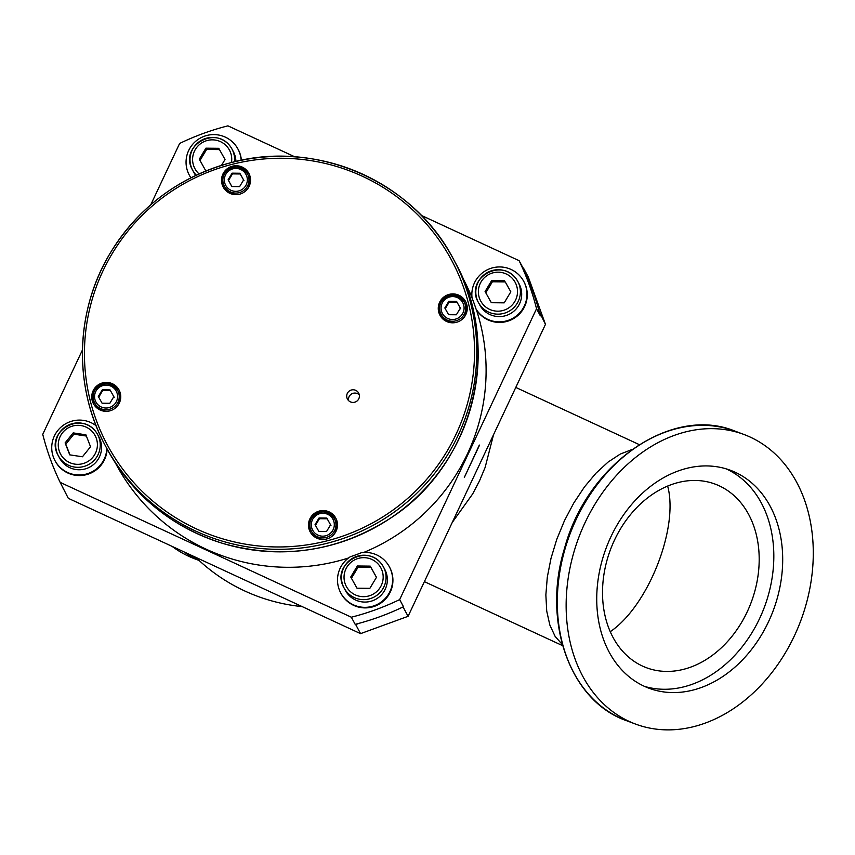 <?xml version="1.0" encoding="UTF-8"?>
<svg xmlns="http://www.w3.org/2000/svg" width="855" height="855" viewBox="0 0 855 855"><rect width="100%" height="100%" fill="white"/><g stroke="black" fill="none" stroke-linecap="round" stroke-linejoin="round"><path stroke-width="1.28" d="M505.252 281.926L510.82 291.812L505.252 281.926L492.384 281.787L485.768 292.827M510.82 291.812L504.204 302.852L491.336 302.713L485.084 291.544L491.689 280.504L504.557 280.643M492.384 281.787L491.689 280.504M518.525 305.695A22.326 22.177 151.8 0 1 479.73 304.936L478.426 302.499A22.326 22.177 -28.2 0 0 517.222 303.258A22.326 22.177 -28.2 0 0 487.607 272.403A22.326 22.177 -28.2 0 0 478.426 302.499C463.934 278.324 503.467 255.485 517.767 281.402L519.071 283.839A22.326 22.177 151.8 0 1 518.525 305.695M476.107 309.2A196.757 195.496 -28.2 0 0 472.067 298.042A27.606 27.424 -28.2 0 1 523.73 281.348L524.029 281.904A27.606 27.424 151.8 0 1 513.566 318.616A27.606 27.424 151.8 0 1 476.406 309.767L476.107 309.2A27.606 27.424 -28.2 0 0 513.267 318.06A27.606 27.424 -28.2 0 0 523.73 281.348M472.024 297.764A196.757 195.496 -28.2 0 0 463.036 278.538L462.245 277.073M115.457 463.047L116.248 464.522A196.757 195.496 -28.2 0 0 348.53 557.984M340.739 592.921A27.606 27.424 -28.2 0 1 350.326 556.744A196.757 195.496 -28.2 0 0 361.547 552.651A27.606 27.424 -28.2 0 1 389.388 566.833L389.688 567.389A27.606 27.424 151.8 0 1 378.327 604.603A27.606 27.424 151.8 0 1 341.038 593.488L340.739 592.921A27.606 27.424 -28.2 0 0 378.028 604.047A27.606 27.424 -28.2 0 0 389.388 566.833M363.738 552.448A196.757 195.496 -28.2 0 0 476.406 309.767M118.685 404.233A14.524 14.428 151.8 0 1 93.441 403.731A14.524 14.428 151.8 0 1 99.415 384.152A14.524 14.428 151.8 0 1 118.685 404.233M465.206 315.719A14.524 14.428 151.8 0 1 439.962 315.228A14.524 14.428 151.8 0 1 445.936 295.648A14.524 14.428 151.8 0 1 465.206 315.719M248.463 187.566A14.524 14.428 151.8 0 1 223.219 187.074A14.524 14.428 151.8 0 1 229.193 167.484A14.524 14.428 151.8 0 1 248.463 187.566M335.427 532.387A14.524 14.428 151.8 0 1 310.183 531.896A14.524 14.428 151.8 0 1 316.158 512.305A14.524 14.428 151.8 0 1 335.427 532.387M347.6 392.883A6.37 6.327 151.8 0 1 358.662 393.097A6.37 6.327 151.8 0 1 356.043 401.679A6.37 6.327 151.8 0 1 347.6 392.883M359.303 394.871A6.37 6.327 -28.2 0 0 348.573 400.621M336.111 518.814A14.524 14.428 -28.2 0 0 323.767 511.856M311.573 518.397A14.524 14.428 -28.2 0 0 310.547 532.526M326.995 538.896A13.092 13.007 151.8 0 1 312.128 532.494L311.359 531.062C309.211 526.733 309.318 522.458 311.68 518.226C319.492 509.676 327.08 509.826 334.433 518.686A13.092 13.007 -28.2 0 0 311.68 518.237A13.092 13.007 -28.2 0 0 329.047 536.331A13.092 13.007 -28.2 0 0 334.433 518.686L335.213 520.129A13.092 13.007 151.8 0 1 332.317 536.042M249.147 173.993A14.524 14.428 -28.2 0 0 236.803 167.035M224.609 173.576A14.524 14.428 -28.2 0 0 223.572 187.705M240.02 194.074A13.092 13.007 151.8 0 1 225.164 187.683L224.395 186.24C222.247 181.912 222.353 177.637 224.715 173.405C232.528 164.855 240.116 165.015 247.469 173.864A13.092 13.007 -28.2 0 0 224.715 173.415A13.092 13.007 -28.2 0 0 242.083 191.509A13.092 13.007 -28.2 0 0 247.469 173.864L248.239 175.307A13.092 13.007 151.8 0 1 245.353 191.221M465.89 302.146A14.524 14.428 -28.2 0 0 453.545 295.199M441.351 301.74A14.524 14.428 -28.2 0 0 440.325 315.858M456.773 322.228A13.092 13.007 151.8 0 1 441.907 315.837L441.137 314.394C438.989 310.076 439.096 305.791 441.458 301.559C449.27 293.019 456.859 293.169 464.212 302.018A13.092 13.007 -28.2 0 0 441.458 301.569A13.092 13.007 -28.2 0 0 458.825 319.674A13.092 13.007 -28.2 0 0 464.212 302.018L464.992 303.461A13.092 13.007 151.8 0 1 462.095 319.375M119.369 390.66A14.524 14.428 -28.2 0 0 107.025 383.703M94.83 390.243A14.524 14.428 -28.2 0 0 93.794 404.372M110.242 410.742A13.092 13.007 151.8 0 1 95.386 404.34L94.616 402.897C92.468 398.58 92.575 394.305 94.937 390.072C102.75 381.522 110.327 381.672 117.691 390.521A13.092 13.007 -28.2 0 0 94.937 390.083A13.092 13.007 -28.2 0 0 112.304 408.177A13.092 13.007 -28.2 0 0 117.691 390.521L118.46 391.964A13.092 13.007 151.8 0 1 115.575 407.878M444.835 307.971L448.822 301.313L456.581 301.398L460.343 308.131L456.367 314.779L448.608 314.704L444.835 307.971M456.581 301.398L456.965 302.125L449.217 302.039L445.231 308.698M449.217 302.039L448.822 301.313M460.738 308.858L456.965 302.125M228.093 179.807L232.079 173.159L239.828 173.244L243.6 179.978L239.614 186.625L231.865 186.54L228.093 179.807M239.828 173.244L240.223 173.971L232.464 173.886L228.488 180.544M232.464 173.886L232.079 173.159M243.996 180.704L240.223 173.971M98.314 396.474L102.301 389.827L110.049 389.901L113.822 396.635L109.835 403.293L102.087 403.207L98.314 396.474M110.049 389.901L110.445 390.639L102.686 390.553L98.71 397.201M102.686 390.553L102.301 389.827M114.217 397.361L110.445 390.639M315.057 524.628L319.043 517.98L326.802 518.066L330.564 524.799L326.589 531.447L318.829 531.361L315.057 524.628M326.802 518.066L327.187 518.793L319.439 518.707L315.452 525.355M319.439 518.707L319.043 517.98M330.96 525.526L327.187 518.793M294.879 156.85L227.932 125.845A254.854 253.219 -28.2 0 0 179.625 143.458L150.779 204.751M82.465 349.941L42.75 434.329A254.854 253.219 -28.2 0 0 60.171 482.38L351.352 617.214L355.178 624.342A254.854 253.219 -28.2 0 0 359.57 623.177A254.854 253.219 -28.2 0 0 399.371 608.675A254.854 253.219 -28.2 0 0 403.485 606.729L399.659 599.601L536.534 308.73L540.36 315.858A254.854 253.219 -28.2 0 0 539.216 311.477A254.854 253.219 -28.2 0 0 524.874 271.901A254.854 253.219 -28.2 0 0 522.939 267.807L519.113 260.679L421.237 215.353M522.939 267.807L524.874 271.901M60.171 482.38L68.304 498.315L360.564 633.641L408.081 616.316L545.458 324.366L528.326 277.106L523.474 268.064M536.534 308.73A254.854 253.219 -28.2 0 0 519.113 260.679M403.485 606.729L399.371 608.675M408.081 616.316L403.229 607.264M539.216 311.477L545.458 324.366M540.606 315.324L540.36 315.858M479.516 445.145L464.318 477.443L479.345 445.07M359.57 623.177L355.712 624.588L360.564 633.641M355.712 624.588L355.178 624.342M351.352 617.214A254.854 253.219 -28.2 0 0 399.659 599.601M384.184 591.179A22.326 22.177 151.8 0 1 345.388 590.42L344.084 587.984A22.326 22.177 -28.2 0 0 382.88 588.742A22.326 22.177 -28.2 0 0 353.275 557.888A22.326 22.177 -28.2 0 0 344.084 587.984C329.592 563.808 369.125 540.969 383.425 566.886L384.739 569.323A22.326 22.177 151.8 0 1 384.184 591.179M376.478 577.296L369.862 588.336L356.995 588.197L350.742 577.029L357.358 565.989L370.226 566.128L376.478 577.296M376.467 577.328L370.91 567.41L358.042 567.271L351.426 578.311M358.042 567.271L357.358 565.989M370.91 567.41L370.226 566.128M96.091 425.694A27.606 27.424 -28.2 0 0 54.955 460.589A27.606 27.424 -28.2 0 0 106.822 448.458M107.121 449.014A27.606 27.424 151.8 0 1 55.254 461.155L54.955 460.589M100.078 439.438A22.326 22.177 151.8 0 1 88.546 467.696A22.326 22.177 151.8 0 1 59.604 458.098L58.3 455.651A22.326 22.177 -28.2 0 0 87.242 465.259A22.326 22.177 -28.2 0 0 97.641 434.554A22.326 22.177 -28.2 0 0 67.492 425.555A22.326 22.177 -28.2 0 0 58.3 455.651C43.808 431.476 83.341 408.637 97.641 434.554L98.956 436.991A22.326 22.177 151.8 0 1 100.078 439.438M85.906 434.81L90.534 446.748L82.454 456.773L69.747 454.86L65.108 442.911L73.188 432.897L85.906 434.81M86.601 436.093L73.883 434.18L65.803 444.205L69.95 454.881M65.803 444.205L65.108 442.911M73.883 434.18L73.188 432.897M241.131 160.323A27.606 27.424 -28.2 0 0 200.658 137.89A27.606 27.424 -28.2 0 0 190.943 177.797M190.879 177.829A27.606 27.424 151.8 0 1 189.586 175.67L189.286 175.104M237.947 149.016L238.246 149.572A27.606 27.424 151.8 0 1 241.399 160.27M195.752 175.435A22.326 22.177 151.8 0 1 193.946 172.614L192.632 170.166A22.326 22.177 -28.2 0 0 196.308 175.168M234.484 161.787A22.326 22.177 -28.2 0 0 231.983 149.069L233.287 151.506A22.326 22.177 151.8 0 1 235.905 161.456M207.305 170.401L205.553 170.391L199.29 159.212L205.905 148.182L218.773 148.31L225.025 159.49L221.509 165.368M225.015 159.511L219.468 149.593L206.589 149.465L199.985 160.494M206.589 149.465L205.905 148.182M219.468 149.593L218.773 148.31M63.452 489.263L62.618 486.955M667.648 486.046C679.041 527.792 648.208 606.035 610.267 631.674M722.486 487.457A98.015 75.144 110.6 0 0 715.261 484.154A98.015 75.144 110.6 0 0 610.491 549.562A98.015 75.144 110.6 0 0 646.444 667.723A98.015 75.144 110.6 0 0 749.301 607.136A98.015 75.144 110.6 0 0 722.486 487.457M644.499 686.383A116.333 89.187 110.6 0 0 763.259 610.107A116.333 89.187 110.6 0 0 730.266 470.923A116.333 89.187 110.6 0 0 726.066 468.818M739.137 474.236A116.333 89.187 110.6 0 0 730.555 470.325A116.333 89.187 110.6 0 0 606.195 547.959A116.333 89.187 110.6 0 0 648.881 688.19A116.333 89.187 110.6 0 0 770.954 616.284A116.333 89.187 110.6 0 0 739.137 474.236M755.393 439.684A154.616 118.535 110.6 0 0 743.989 434.49A154.616 118.535 110.6 0 0 578.717 537.656A154.616 118.535 110.6 0 0 635.436 724.035A154.616 118.535 110.6 0 0 797.683 628.457A154.616 118.535 110.6 0 0 755.393 439.684M632.069 449.495L620.249 454.08L608.087 462.063L596.01 473.146L584.446 486.944L573.812 502.954L564.482 520.62L556.787 539.313L550.994 558.379L547.307 577.125L545.864 594.888L546.719 611.058L549.84 625.037L555.109 636.355L562.344 644.585M485.138 467.429L493.527 434.735M452.242 522.469L472.687 493.901L479.505 480.863L485.127 467.439M302.157 606.601A178.866 177.722 151.8 0 1 244.744 590.965A178.866 177.722 151.8 0 1 195.784 557.342M199.076 560.452L194.972 558.914A154.616 118.535 -69.4 0 1 183.569 553.719A154.616 118.535 -69.4 0 1 172.101 546.377M514.742 301.612A19.601 19.483 151.8 0 1 480.841 301.259A19.601 19.483 151.8 0 1 498.262 272.179A19.601 19.483 151.8 0 1 514.742 301.612M454.988 262.025A197.473 196.201 151.8 0 1 373.699 528.262A197.473 196.201 151.8 0 1 106.939 448.683C132.953 495.526 171.566 527.097 222.77 543.406C282.577 560.121 338.644 551.603 390.981 517.841C473.552 464.682 503.018 347.012 454.988 262.025L453.642 259.503A197.473 196.201 -28.2 0 0 284.533 156.38A197.473 196.201 -28.2 0 0 110.434 252.802A197.473 196.201 -28.2 0 0 105.593 446.16A197.473 196.201 -28.2 0 0 372.342 525.74A197.473 196.201 -28.2 0 0 453.642 259.503C413.403 181.239 316.179 138.98 230.839 162.696C178.887 176.996 138.756 207.017 110.434 252.781C75.037 310.728 73.135 386.877 105.593 446.16L106.939 448.683M112.155 253.668A195.325 194.064 151.8 0 1 449.944 257.227A195.325 194.064 151.8 0 1 276.4 546.954A195.325 194.064 151.8 0 1 112.155 253.668M442.719 302.21A11.521 11.446 151.8 0 1 462.641 302.424A11.521 11.446 151.8 0 1 452.413 319.514A11.521 11.446 151.8 0 1 442.719 302.21M225.977 174.057A11.521 11.446 151.8 0 1 245.898 174.27A11.521 11.446 151.8 0 1 235.659 191.349A11.521 11.446 151.8 0 1 225.977 174.057M96.198 390.724A11.521 11.446 151.8 0 1 116.12 390.927A11.521 11.446 151.8 0 1 105.881 408.017A11.521 11.446 151.8 0 1 96.198 390.724M312.941 518.878A11.521 11.446 151.8 0 1 332.862 519.092A11.521 11.446 151.8 0 1 322.634 536.171A11.521 11.446 151.8 0 1 312.941 518.878M380.411 587.096A19.601 19.483 151.8 0 1 346.499 586.733A19.601 19.483 151.8 0 1 363.92 557.663A19.601 19.483 151.8 0 1 380.411 587.096M96.091 437.717A19.601 19.483 151.8 0 1 74.791 464.115A19.601 19.483 151.8 0 1 62.597 432.662A19.601 19.483 151.8 0 1 96.091 437.717M231.983 149.069A22.326 22.177 -28.2 0 0 201.823 140.07A22.326 22.177 -28.2 0 0 192.632 170.166C178.139 145.991 217.672 123.152 231.983 149.069M199.055 173.907A19.601 19.483 151.8 0 1 205.745 140.957A19.601 19.483 151.8 0 1 231.459 162.546M743.989 434.49L735.15 431.177A154.616 118.535 110.6 0 0 569.89 534.343A154.616 118.535 110.6 0 0 626.608 720.722L635.436 724.035M198.755 560.153A154.616 118.535 -69.4 0 1 192.396 557.022A154.616 118.535 -69.4 0 1 183.996 551.881M735.15 431.177C672.051 404.875 587.321 463.517 564.599 548.087C541.685 621.564 569.922 701.228 626.608 720.722M424.39 581.657L562.654 645.675M515.789 387.433L639.284 444.621"/></g></svg>
